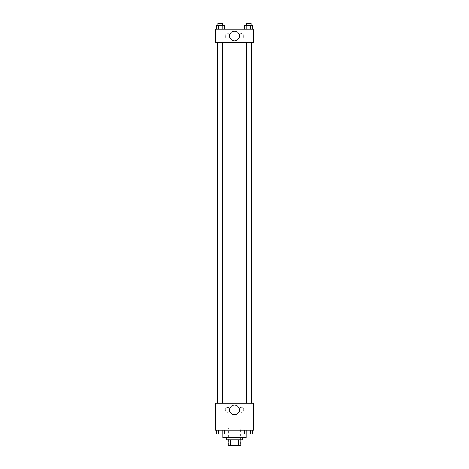 <?xml version="1.0" encoding="UTF-8"?>
<svg xmlns="http://www.w3.org/2000/svg" width="469" height="469" viewBox="0 0 469 469"><rect width="100%" height="100%" fill="white"/><g stroke="black" fill="none" stroke-linecap="round" stroke-linejoin="round"><path stroke-width="0.35" stroke-dasharray="2.35 1.76" d="M240.28 428.203L228.72 428.203L240.28 428.203L240.28 445.55L228.72 445.55L240.28 445.55M230.443 445.55L228.239 445.55L228.239 439.77L230.443 439.77L230.443 445.55L240.761 445.55M238.557 439.77L230.443 439.77L238.557 439.77L238.557 445.55M230.443 439.77L228.239 439.77M226.791 439.77L242.209 439.77M234.5 437.841L226.791 437.841L234.5 437.841M246.067 437.841L222.933 437.841M246.067 430.132L222.933 430.132L246.067 430.132L246.067 433.983M215.224 430.132L253.776 430.132L253.776 403.147L215.224 403.147L215.224 430.132M244.789 430.132L244.789 433.983L246.741 433.983L244.789 433.983L246.741 433.983L246.741 430.132L250.634 430.132L244.789 430.132L252.58 430.132L244.789 430.132L246.741 430.132L246.741 433.983L252.58 433.983L250.634 433.983L252.58 433.983L252.58 430.132L250.634 430.132L250.634 433.983L246.741 433.983L250.634 433.983L250.634 430.132L252.58 430.132L246.741 430.132L252.58 430.132M224.211 430.132L216.42 430.132L222.259 430.132L222.259 433.983L224.211 433.983L222.259 433.983L224.211 433.983L224.211 430.132L216.42 430.132L218.366 430.132L218.366 433.983L222.259 433.983L218.366 433.983L222.259 433.983L222.259 430.132L222.259 433.983M215.224 408.927L215.224 410.615L215.224 408.927M215.23 408.927L215.23 410.615L215.23 408.927M234.5 414.725A4.837 4.837 0 0 0 238.686 407.479A4.837 4.837 0 0 0 230.314 407.479A4.837 4.837 0 0 0 234.5 414.725M253.776 408.927L253.776 410.615L253.776 408.927M253.77 408.927L253.77 410.615L253.77 408.927M227.752 407.485A2.409 2.409 0 0 0 225.665 411.096A2.409 2.409 0 0 0 229.839 411.096A2.409 2.409 0 0 0 227.752 407.485A2.409 2.409 0 0 1 229.839 411.096A2.409 2.409 0 0 1 225.665 411.096A2.409 2.409 0 0 1 227.752 407.485M241.248 407.485A2.409 2.409 0 0 0 239.161 411.096A2.409 2.409 0 0 0 243.335 411.096A2.409 2.409 0 0 0 241.248 407.485A2.409 2.409 0 0 1 243.335 411.096A2.409 2.409 0 0 1 239.161 411.096A2.409 2.409 0 0 1 241.248 407.485M246.278 403.147L251.097 403.147L246.278 403.147L251.097 403.147L246.278 403.147L246.278 42.726L251.097 42.726L246.278 42.726M222.722 403.147L217.903 403.147L222.722 403.147L217.903 403.147L222.722 403.147L222.722 42.726L217.903 42.726L222.722 42.726M251.384 403.147L217.616 403.147L251.384 403.147M251.384 42.726L217.616 42.726L251.384 42.726M251.097 42.726L251.097 403.147M253.776 42.726L215.224 42.726L215.224 29.23L253.776 29.23L253.776 42.726M225.343 35.978A2.409 2.409 0 0 0 227.752 38.388A2.409 2.409 0 0 0 230.162 35.978A2.409 2.409 0 0 0 227.752 33.569A2.409 2.409 0 0 0 225.343 35.978M243.657 35.978A2.409 2.409 0 0 0 241.248 33.569A2.409 2.409 0 0 0 238.838 35.978A2.409 2.409 0 0 0 241.248 38.388A2.409 2.409 0 0 0 243.657 35.978M244.789 29.23L252.58 29.23L244.789 29.23L252.58 29.23L244.789 29.23L252.58 29.23L244.789 29.23L244.789 25.379L252.58 25.379L250.634 25.379L250.634 29.23L250.634 25.379L246.741 25.379L246.741 29.23L246.741 25.379L244.789 25.379L252.58 25.379L252.58 29.23M216.42 29.23L224.211 29.23L216.42 29.23L224.211 29.23L216.42 29.23L216.42 25.379L224.211 25.379L222.259 25.379L222.259 29.23L222.259 25.379L218.366 25.379L218.366 29.23L218.366 25.379L216.42 25.379L224.211 25.379L224.211 29.23M227.752 33.569A2.409 2.409 0 0 1 229.839 37.18A2.409 2.409 0 0 1 225.665 37.18A2.409 2.409 0 0 1 227.752 33.569M241.248 33.569A2.409 2.409 0 0 1 243.335 37.18A2.409 2.409 0 0 1 239.161 37.18A2.409 2.409 0 0 1 241.248 33.569M215.224 40.076L215.224 36.705L215.23 40.076M253.776 36.705L253.776 40.076L253.77 36.705M239.337 35.978A4.837 4.837 0 0 0 232.085 31.792A4.837 4.837 0 0 0 232.085 40.164A4.837 4.837 0 0 0 239.337 35.978M251.097 25.379L246.278 25.379L251.097 25.379L246.278 25.379L251.097 25.379L251.097 23.45L246.278 23.45L251.097 23.45L246.278 23.45L246.278 25.379M222.722 25.379L217.903 25.379L222.722 25.379L217.903 25.379L222.722 25.379L222.722 23.45L217.903 23.45L222.722 23.45L217.903 23.45L217.903 25.379M250.634 25.379L250.634 29.23M246.741 25.379L246.741 29.23M222.259 25.379L222.259 29.23M218.366 25.379L218.366 29.23M251.097 433.983L246.278 433.983M216.42 430.132L218.366 430.132L216.42 430.132L216.42 433.983L218.366 433.983L216.42 433.983L218.366 433.983L218.366 430.132L222.259 430.132L216.42 430.132L222.259 430.132M222.722 433.983L217.903 433.983M250.634 430.132L250.634 433.983M246.741 430.132L246.741 433.983M218.366 430.132L218.366 433.983M228.72 445.55L228.72 428.203M222.933 430.132L222.933 433.983M217.903 42.726L217.903 403.147"/><path stroke-width="0.7" d="M238.557 439.77L238.557 445.55L228.239 445.55L228.239 439.77M238.557 445.55L240.761 445.55L240.761 439.77L240.761 445.55M242.209 437.841L242.209 439.77L226.791 439.77L226.791 437.841M230.443 439.77L230.443 445.55M222.933 433.983L222.933 437.841L246.067 437.841L246.067 433.983M253.776 430.132L215.224 430.132L215.224 403.147L253.776 403.147L253.776 430.132M234.5 414.725A4.837 4.837 0 0 1 230.314 407.479A4.837 4.837 0 0 1 238.686 407.479A4.837 4.837 0 0 1 234.5 414.725M251.384 42.726L251.384 403.147M246.278 403.147L246.278 42.726M222.722 42.726L222.722 403.147M253.776 42.726L215.224 42.726L215.224 29.23L253.776 29.23L253.776 42.726M239.337 35.978A4.837 4.837 0 0 1 232.085 40.164A4.837 4.837 0 0 1 232.085 31.792A4.837 4.837 0 0 1 239.337 35.978M252.58 29.23L252.58 25.379L244.789 25.379L244.789 29.23M250.634 25.379L250.634 29.23M246.741 25.379L246.741 29.23M246.278 25.379L246.278 23.45L251.097 23.45L251.097 25.379M224.211 29.23L224.211 25.379L216.42 25.379L216.42 29.23M222.259 25.379L222.259 29.23M218.366 25.379L218.366 29.23M217.903 25.379L217.903 23.45L222.722 23.45L222.722 25.379M252.58 430.132L252.58 433.983L244.789 433.983L244.789 430.132M250.634 430.132L250.634 433.983M246.741 430.132L246.741 433.983M251.097 433.983L246.278 433.983M224.211 430.132L224.211 433.983L216.42 433.983L216.42 430.132M222.259 430.132L222.259 433.983M218.366 430.132L218.366 433.983M222.722 433.983L217.903 433.983M217.616 42.726L217.616 403.147M251.097 403.147L251.097 42.726M217.903 42.726L217.903 403.147"/></g></svg>
